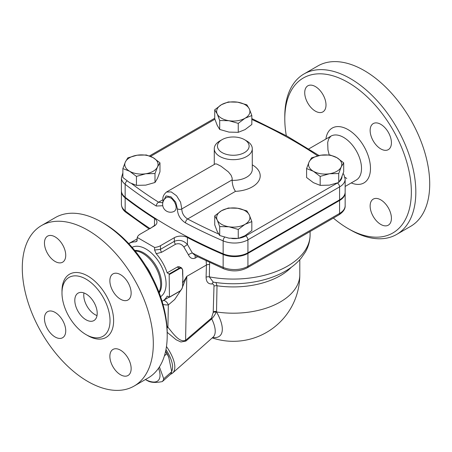 <?xml version="1.0" encoding="UTF-8"?>
<svg xmlns="http://www.w3.org/2000/svg" width="452" height="452" viewBox="0 0 452 452"><rect width="100%" height="100%" fill="white"/><g stroke="black" fill="none" stroke-linecap="round" stroke-linejoin="round"><path stroke-width="0.68" d="M286.308 135.713A89.485 51.664 60 0 1 284.794 118.966A89.485 51.664 60 0 1 348.074 82.433A89.485 51.664 60 0 1 411.348 192.027A89.485 51.664 60 0 1 348.074 228.559A89.485 51.664 60 0 1 333.373 218.073M370.137 206.005A15.046 8.69 60 0 1 373.256 199.112A15.046 8.69 60 0 1 388.302 207.801A15.046 8.69 60 0 1 388.302 225.175A15.046 8.69 60 0 1 376.708 221.141A15.046 8.69 60 0 1 370.137 206.005M326.005 104.988A15.046 8.69 60 0 1 322.892 111.881A15.046 8.69 60 0 1 307.84 103.192A15.046 8.69 60 0 1 307.846 85.818A15.046 8.69 60 0 1 319.44 89.846A15.046 8.69 60 0 1 326.005 104.988M380.776 148.9A15.046 8.69 60 0 1 370.951 135.64A15.046 8.69 60 0 1 373.256 123.582A15.046 8.69 60 0 1 388.302 132.266A15.046 8.69 60 0 1 388.302 149.646A15.046 8.69 60 0 1 380.776 148.9M348.074 228.559L350.311 229.853A92.654 53.494 -120 0 0 396.641 234.441A92.654 53.494 -120 0 0 410.84 160.2A92.654 53.494 -120 0 0 350.311 78.552A92.654 53.494 -120 0 0 303.987 73.964A92.654 53.494 -120 0 0 284.794 116.379L284.794 118.966M396.641 234.441L410.523 226.424A92.654 53.494 -120 0 0 424.727 152.183A92.654 53.494 -120 0 0 364.199 70.535A92.654 53.494 -120 0 0 317.875 65.947L303.987 73.964M120.509 299.218A15.046 8.69 -120 0 0 128.029 299.964A15.046 8.69 -120 0 0 130.334 287.907A15.046 8.69 -120 0 0 120.509 274.647A15.046 8.69 -120 0 0 112.983 273.901A15.046 8.69 -120 0 0 110.678 285.958A15.046 8.69 -120 0 0 120.509 299.218M87.801 381.465A92.654 53.494 60 0 1 27.273 299.817A92.654 53.494 60 0 1 41.477 225.576A92.654 53.494 60 0 1 134.125 279.07A92.654 53.494 60 0 1 134.125 386.053A92.654 53.494 60 0 1 87.801 381.465M120.509 374.748A15.046 8.69 -120 0 0 128.029 375.493A15.046 8.69 -120 0 0 131.148 368.606A15.046 8.69 -120 0 0 124.577 353.464A15.046 8.69 -120 0 0 112.983 349.43A15.046 8.69 -120 0 0 110.678 361.487A15.046 8.69 -120 0 0 120.509 374.748M55.093 336.983A15.046 8.69 -120 0 0 62.619 337.729A15.046 8.69 -120 0 0 62.619 320.355A15.046 8.69 -120 0 0 47.573 311.665A15.046 8.69 -120 0 0 45.268 323.722A15.046 8.69 -120 0 0 55.093 336.983M55.093 261.454A15.046 8.69 -120 0 0 62.619 262.194A15.046 8.69 -120 0 0 62.619 244.82A15.046 8.69 -120 0 0 47.573 236.136A15.046 8.69 -120 0 0 44.454 243.023A15.046 8.69 -120 0 0 55.093 261.454M122.871 172.907L121.407 177.755L121.407 190.682A19.007 10.972 0 0 0 125.159 197.23A475.148 274.324 0 0 0 223.152 253.804A19.007 10.972 0 0 0 247.928 252.758L339.582 199.84A19.007 10.972 0 0 0 345.153 192.077L345.153 179.145L343.944 174.726L343.119 173.489M167.206 335.621L167.206 333.034A89.485 51.664 -120 0 0 103.926 223.441L101.689 222.147A92.654 53.494 60 0 1 167.206 335.621A92.654 53.494 60 0 1 148.013 378.036L134.125 386.053M145.815 265.923A25.34 14.633 60 0 1 151.352 275.517M83.959 292.952A15.837 9.142 -120 0 0 94.971 314.609A15.837 9.142 -120 0 0 97.016 315.575M86.01 319.779A15.837 9.142 60 0 1 75.659 305.823A15.837 9.142 60 0 1 78.089 293.133A15.837 9.142 60 0 1 93.926 302.275A15.837 9.142 60 0 1 93.926 320.564A15.837 9.142 60 0 1 86.01 319.779M41.477 225.576L55.359 217.559A92.654 53.494 60 0 1 101.689 222.147M86.01 334.587A33.973 19.617 -120 0 0 102.994 336.271A33.973 19.617 -120 0 0 102.994 297.037A33.973 19.617 -120 0 0 69.02 277.426A33.973 19.617 -120 0 0 63.817 304.654A33.973 19.617 -120 0 0 86.01 334.587M228.311 208.022L237.582 208.242L246.86 210.892L249.346 215.033L251.826 221.599L245.04 224.311L238.249 229.441L228.978 226.791A16.628 9.599 0 0 0 245.04 224.311A16.628 9.599 0 0 0 249.346 215.033A16.628 9.599 0 0 0 237.582 208.242A16.628 9.599 0 0 0 221.52 210.728A16.628 9.599 0 0 0 217.214 220.005A16.628 9.599 0 0 0 228.978 226.791L219.7 226.571L217.214 220.005L214.728 215.864L221.52 210.728L228.311 208.022M306.592 168.568L306.592 177.517L313.383 182.653L320.169 185.36L320.169 176.404L313.383 171.274L306.592 168.568L309.078 161.997L311.564 157.855L320.835 155.211L330.113 154.985L336.898 157.691L343.689 162.827L341.203 166.969A16.628 9.599 0 0 0 336.898 157.691A16.628 9.599 0 0 0 320.835 155.211A16.628 9.599 0 0 0 309.078 161.997A16.628 9.599 0 0 0 313.383 171.274A16.628 9.599 0 0 0 329.446 173.754A16.628 9.599 0 0 0 341.203 166.969L338.717 173.534L329.446 173.754L320.169 176.404M320.169 185.36L329.446 185.139L338.717 182.489L341.203 178.348L343.689 171.783L343.689 162.827M345.142 192.405A19.007 10.972 180 0 1 345.153 192.727A19.007 10.972 180 0 1 339.582 200.485L247.928 253.402A19.007 10.972 180 0 1 223.152 254.453A475.148 274.324 180 0 1 187.439 237.515A9.503 5.486 0 0 0 174.336 237.695L160.483 245.696A11.085 6.401 180 0 1 154.601 247.47L154.601 250.058L156.217 253.725A33.262 19.204 60 0 1 167.172 272.833L177.715 266.799L179.145 266.686L181.619 267.929A4.752 2.746 120 0 0 179.241 268.166L179.523 268.646A4.356 2.514 -60 0 1 182.602 270.426L182.602 273.686M128.814 243.696A33.262 19.204 60 0 1 129.295 243.402A33.262 19.204 60 0 1 135.634 241.843L136.967 241.131L137.25 237.453A11.085 6.401 180 0 1 140.323 234.057L154.177 226.056A9.503 5.486 0 0 0 156.957 222.181A9.503 5.486 0 0 0 154.499 218.497A475.148 274.324 180 0 1 125.159 197.874A19.007 10.972 180 0 1 121.407 191.332A19.007 10.972 180 0 1 121.418 191.01M137.25 237.453L154.601 247.47M135.063 250.871L138.261 251.465A25.34 14.633 60 0 1 142.747 253.397A25.34 14.633 60 0 1 160.098 289.291L159.014 292.359M177.252 267.013L179.241 268.166L169.161 273.985L169.443 297.1L167.172 296.111A33.262 19.204 60 0 1 162.556 301.009A33.262 19.204 60 0 1 162.076 301.269M169.161 273.985L167.172 272.833M156.211 253.725L161.652 252.261L175.506 244.266C178.766 243.018 181.557 243.927 183.868 246.995L188.394 254.742C190.021 258.126 192.315 259.239 195.287 258.069L197.597 256.736M339.582 200.485L339.582 213.417A3.17 1.831 60 0 1 338.927 214.869C343.288 211.965 345.368 208.892 345.153 205.66A19.007 10.972 180 0 1 339.582 213.417L247.928 266.335A19.007 10.972 180 0 1 223.152 267.381A3.17 1.542 113.2 0 0 223.791 268.827L195.111 255.493L192.337 252.973L187.439 244.492C183.659 240.481 179.291 239.424 174.336 241.323L160.483 249.318L154.601 250.058M182.636 273.985A33.262 19.204 60 0 1 182.794 275.596A33.262 19.204 60 0 1 182.885 278.025L182.602 285.946A4.356 2.514 -60 0 1 179.523 291.28L169.443 297.1M169.003 297.167L162.556 301.009M137.205 240.515L135.634 241.843M182.602 274.008L182.885 278.025A33.262 19.204 60 0 1 182.811 280.127A33.262 19.204 60 0 1 182.619 281.935M182.619 286.788L186.795 276.347L182.721 282.952M206.14 260.872L206.44 265.008L186.795 276.347L185.586 340.322C179.495 342.921 172.946 333.31 167.912 327.186A3.17 0.548 -37.2 0 1 167.059 328.045M166.641 197.434L168.076 197.078L170.562 197.846L172.122 198.993L174.432 201.824L175.8 204.875L176.207 207.66L175.851 209.581L174.557 211.152A7.921 7.921 0 0 1 163.703 208.27A7.921 7.921 0 0 1 166.641 197.434M212.689 337.503A36.798 15.023 -131.6 0 0 216.519 311.959L217.011 285.76L215.999 282.551M159.42 366.894L163.726 378.787A32.866 13.419 48.4 0 1 162.319 381.584C156.268 382.776 151.68 382.669 148.555 381.262A32.866 13.419 48.4 0 1 146.047 379.929A32.866 13.419 48.4 0 1 146.041 379.929L145.391 379.55L146.041 379.929M145.425 379.533A29.301 11.961 -131.6 0 0 158.55 368.205M162.319 381.584L170.325 374.482A32.866 13.419 -131.6 0 0 171.732 371.691L168.669 356.854A29.301 11.961 -131.6 0 0 165.664 351.034M169.042 357.718L166.901 353.645A32.866 13.419 -131.6 0 0 165.579 351.441M166.901 353.645L164.415 355.843M171.732 371.691L163.726 378.787M165.963 349.554A31.674 12.933 48.4 0 1 171.715 371.194M214.728 215.864L214.728 224.819L217.214 231.384L219.7 235.526L228.978 238.176L238.249 238.396L245.04 235.69L251.826 230.554L251.826 221.599M122.871 168.568L122.871 177.517L129.656 182.653L136.447 185.36L145.725 185.139L154.996 182.489L157.482 178.348L159.968 171.783L159.968 162.827L157.482 166.969L154.996 173.534L145.725 173.754L136.447 176.404L129.656 171.274L122.871 168.568L125.357 161.997A16.628 9.599 0 0 0 129.656 171.274A16.628 9.599 0 0 0 145.725 173.754A16.628 9.599 0 0 0 157.482 166.969A16.628 9.599 0 0 0 153.177 157.691A16.628 9.599 0 0 0 137.114 155.211A16.628 9.599 0 0 0 125.357 161.997L127.837 157.855L137.114 155.211L146.386 154.985L153.177 157.691L159.968 162.827M338.717 182.489L338.717 173.534M238.249 238.396L238.249 229.441M219.7 235.526L219.7 226.571M154.996 182.489L154.996 173.534M136.447 185.36L136.447 176.404M214.728 109.791L221.52 104.661A16.628 9.599 0 0 0 217.214 113.932L214.728 109.791L214.728 118.746L217.214 125.311L219.7 129.453L228.978 132.103L238.249 132.323L245.04 129.617L251.826 124.486L251.826 115.531L245.04 118.238A16.628 9.599 0 0 0 249.346 108.96A16.628 9.599 0 0 0 237.582 102.175A16.628 9.599 0 0 0 221.52 104.661L228.311 101.949L237.582 102.175L246.86 104.819L249.346 108.96L251.826 115.531M228.978 120.724L219.7 120.498L217.214 113.932A16.628 9.599 0 0 0 228.978 120.724A16.628 9.599 0 0 0 245.04 118.238L238.249 123.368L228.978 120.724M219.7 129.453L219.7 120.498M238.249 132.323L238.249 123.368M163.873 200.078L166.048 195.925L170.958 196.795L175.704 202.134L177.376 208.762C177.534 214.745 180.241 219.457 185.495 222.909A3.17 1.746 -62.1 0 1 187.636 218.977L235.475 191.354C233.43 188.394 232.317 184.727 232.142 180.348L232.17 179.856L181.806 208.931L180.585 202.225L176.568 195.784L171.235 191.925L166.5 192.027C163.607 194.575 162.443 197.202 163.008 199.908C162.974 201.648 162.76 202.586 162.37 202.722L158.601 202.213A471.978 272.494 180 0 1 131.809 183.766M218.632 234.017A471.978 272.494 180 0 1 187.636 218.977C183.857 216.553 181.913 213.208 181.806 208.931A3.17 1.961 4.1 0 1 177.376 208.762M222.079 139.657L219.841 140.945A19.007 10.972 0 0 0 214.276 148.708A19.007 10.972 0 0 0 214.304 149.346A19.007 10.972 0 0 0 219.841 156.465A19.007 10.972 0 0 0 240.554 158.844A19.007 10.972 0 0 0 252.284 148.708A19.007 10.972 0 0 0 246.719 140.945L244.481 139.657A15.837 9.142 180 0 1 244.481 152.584A15.837 9.142 180 0 1 222.079 152.584A15.837 9.142 180 0 1 222.079 139.657A15.837 9.142 180 0 1 244.481 139.657M166.5 192.027L215.299 163.884L216.672 164.008L221.022 166.229L228.413 171.913L231.045 175.161L232.125 177.964L232.17 179.856M121.407 177.755A19.007 10.972 0 0 0 125.159 184.297A475.148 274.324 0 0 0 156.268 206.039A3.17 1.904 -57.8 0 1 158.601 202.213L162.997 199.677M156.268 206.039L162.771 205.728M182.608 282.042L182.602 282.364M163.014 304.462A41.177 23.775 -120 0 0 168.336 304.919L174.67 299.512L180.8 290.342M166.918 325.903L167.912 327.186L168.336 304.919A7.921 6.209 86.8 0 0 163.669 300.365M170.534 374.233A33.262 13.577 -131.6 0 0 172.591 373.058A33.262 13.577 -131.6 0 0 166.466 346.509M167.2 332.316L176.15 339.757L180.896 341.983L185.868 341.096L211.717 318.852C213.999 316.304 215.446 314.061 216.045 312.106L216.276 311.49A3.17 1.848 -178.3 0 0 213.225 311.908L213.197 312.468A3.17 1.768 -176.3 0 1 216.045 312.106A7.921 3.277 -29.8 0 1 216.519 311.959A66.523 38.403 180 0 0 299.8 274.793A66.523 66.523 0 0 1 212.242 337.898M213.768 282.189A3.17 2.435 -93.6 0 0 211.988 283.963C213.265 283.896 213.932 284.636 213.994 286.184L213.225 311.908M213.248 282.127L209.321 276.861L209.615 262.499M213.197 312.468L211.457 318.123L185.586 340.322A3.17 1.322 -130.7 0 0 185.868 341.096M195.518 255.702A3.17 1.831 -120 0 0 195.287 258.069M223.152 254.453L223.152 267.381A475.148 274.324 180 0 1 192.337 252.973A3.17 0.542 -25.5 0 0 188.394 254.742M187.439 237.515L187.439 244.492L183.868 246.995M155.059 225.475L154.499 225.475A3.17 2.644 -111 0 1 154.629 225.78M154.499 218.497L154.499 225.475L150.12 228.599M149.493 228.763L149.013 228.893L125.758 212.22A3.17 2.074 -52.2 0 1 125.159 210.807L125.159 197.874M351.238 182.93A31.674 18.289 -120 0 0 370.448 167.189A31.674 18.289 -120 0 0 349.13 130.272A31.674 18.289 -120 0 0 325.898 139.035M329.18 154.912L327.943 149.821L327.7 142.442L328.672 138.854L330.921 136.137A25.34 14.633 60 0 1 343.593 137.391A25.34 14.633 60 0 1 360.148 159.72A25.34 14.633 60 0 1 356.261 180.032L345.153 186.444M86.886 335.079A36.505 21.08 -120 0 0 87.801 335.621A36.505 21.08 -120 0 0 113.616 320.366A36.505 21.08 -120 0 0 87.191 275.663A36.505 21.08 -120 0 0 62.003 291.975M251.826 119.458A471.978 272.494 180 0 1 317.699 155.844M150.561 156.375L214.892 119.232M235.475 191.354A26.922 15.543 0 0 0 258.561 181.207A26.922 15.543 0 0 0 252.284 164.85M337.384 183.003A15.837 9.142 180 0 1 337.345 183.026L245.685 235.944A15.837 9.142 180 0 1 238.583 238.311M237.492 238.458A15.837 9.142 180 0 1 231.786 238.486M341.983 176.54A15.837 9.142 180 0 1 339.418 181.551M134.724 250.459A25.34 14.633 60 0 1 156.358 266.234A25.34 14.633 60 0 1 159.206 292.856M160.59 296.693A28.51 16.458 -120 0 0 160.177 264.024A28.51 16.458 -120 0 0 132.091 247.34M160.483 245.696L160.483 249.318A3.17 1.831 -120 0 0 161.652 252.261M169.443 274.466L179.523 268.646M252.284 148.708L252.284 169.398A19.007 10.972 180 0 1 232.142 180.348M125.159 197.23L125.159 184.297A3.17 2.074 -52.2 0 1 127.068 180.969M163.5 200.733A3.17 1.678 176.4 0 1 163.008 199.908M337.345 183.026A3.17 1.831 60 0 1 339.582 186.908A19.007 10.972 0 0 0 345.153 179.145M245.685 235.944A3.17 1.831 60 0 1 247.928 239.826L339.582 186.908L339.582 199.84M224.616 237.215A3.17 1.542 113.2 0 0 223.152 240.871A19.007 10.972 0 0 0 247.928 239.826L247.928 252.758M185.495 222.909A475.148 274.324 0 0 0 223.152 240.871L223.152 253.804M182.602 270.426L182.602 270.104M182.602 285.946L182.602 285.624M179.523 291.28L179.241 291.444M132.487 241.492L132.764 241.328A4.752 2.746 -60 0 1 133.385 241.04M128.763 243.639L132.826 241.362M213.994 286.184A3.17 1.842 1.7 0 1 217.011 285.76A66.523 38.403 0 0 0 291.404 267.2M211.457 318.123A3.17 1.322 -130.6 0 0 211.717 318.852A33.262 13.577 48.4 0 1 212.994 337.237L213.112 337.124M310.095 231.514L310.095 234.729A76.817 44.347 180 0 1 209.321 276.861A3.17 1.848 1.6 0 0 206.089 277.251C206.231 281.895 208.197 284.133 211.988 283.963M209.655 264.612A3.17 1.848 1.6 0 0 206.44 265.008L206.089 277.251M174.336 237.695L174.336 241.323A3.17 1.831 -120 0 0 175.506 244.266M149.957 228.492A475.148 274.324 180 0 1 125.159 210.807A19.007 10.972 180 0 1 121.407 204.264L121.407 191.332M247.928 253.402L247.928 266.335A3.17 1.831 60 0 1 247.272 267.787L338.927 214.869M346.763 178.461L344.949 177.308M308.818 148.9L330.921 136.137M251.826 118.571L287.003 136.092L319.067 155.533M137.25 238.809L129.295 243.402M214.276 164.449L214.276 148.708M149.471 155.934L214.728 118.254M182.789 275.584L182.721 270.268L181.619 267.929M182.806 280.138L182.721 285.783C182.529 288.201 181.438 290.094 179.438 291.461L169.359 297.28M128.684 243.555L133.645 240.888M299.8 259.691L299.8 274.793M172.591 373.058L212.994 337.237M213.242 282.121L213.225 282.121C231.311 285.009 248.86 284.065 265.866 279.285C272.946 277.234 279.392 274.545 285.206 271.217C291.647 267.533 296.992 263.132 301.241 258.019L305.332 252.109C308.462 246.651 310.049 240.854 310.095 234.729M125.758 212.22C123.023 210.163 121.571 207.513 121.407 204.264M223.791 268.827C231.983 271.872 239.809 271.522 247.272 267.787M345.153 205.66L345.153 192.727"/></g></svg>
